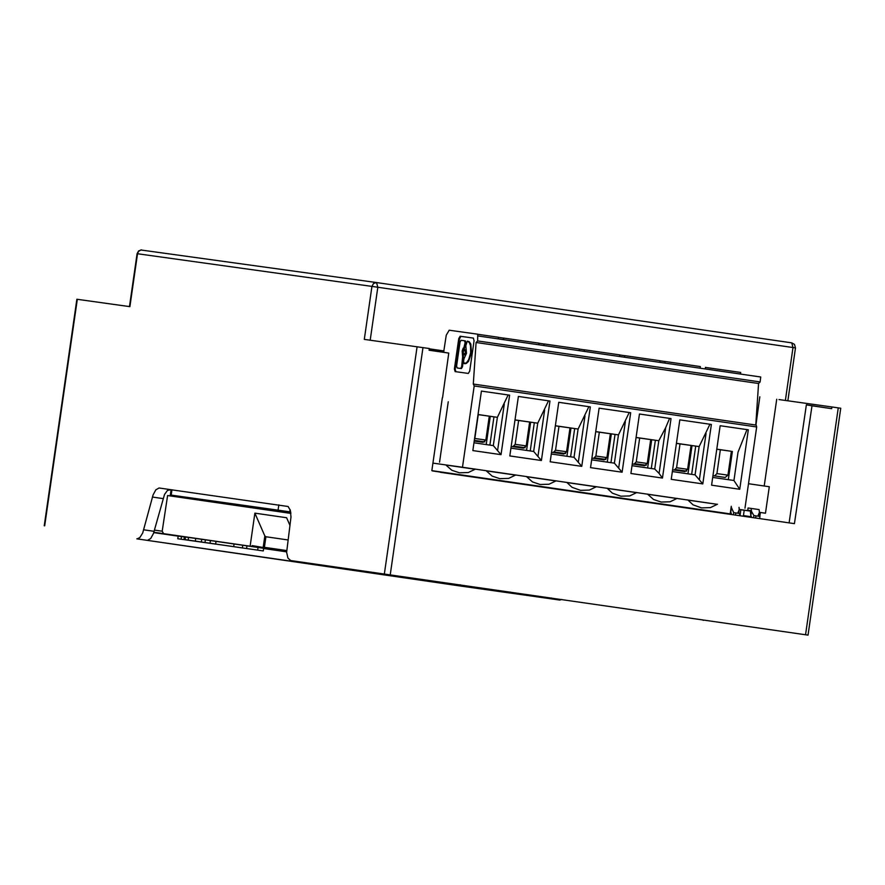 <?xml version="1.0" encoding="UTF-8"?>
<svg xmlns="http://www.w3.org/2000/svg" width="885" height="885" viewBox="0 0 885 885"><rect width="100%" height="100%" fill="white"/><g stroke="black" fill="none" stroke-linecap="round" stroke-linejoin="round"><path stroke-width="1.33" d="M136.832 538.843L559.53 600.041M290.711 560.559L808.038 635.12L290.711 560.559L287.957 558.103L286.629 552.34L290.988 517.061L290.38 510.435L288.112 506.497L169.666 489.538M561.687 599.466L559.862 600.063M460.111 584.764L459.934 585.947L147.142 540.337M459.934 585.947L549.22 598.548M44.25 525.778L76.873 299.252L129.896 306.652L137.518 253.752L138.458 251.495L140.77 249.968L376.545 282.558L373.547 283.443L371.943 286.397L377.818 287.249L376.545 282.558L791.721 342.849L792.993 347.54L795.482 347.905L794.509 344.42L791.721 342.849M443.639 352.197L446.25 335.205L449.182 330.216L477.734 334.198L477.646 340.946L476.086 342.495L473.298 384.046L474.194 385.971L462.479 467.258L433.462 463.187M442.555 397.741L448.761 353.082L429.114 350.073L443.805 352.186M789.11 522.869L806.368 404.832L831.668 408.66L831.911 406.956L840.75 408.239L808.038 635.12M831.911 406.956L779.01 399.566M776.72 399.246L764.209 485.998M760.392 512.503L759.828 516.42M440.254 472.28L794.42 523.643L812.01 405.806L831.668 408.66M141.6 249.88L138.613 250.92L137.087 253.685L371.943 286.397L364.299 339.386L429.336 348.524L429.092 350.228L448.761 353.082M137.164 538.865L139.83 537.582L142.706 532.991L153.094 494.881L155.826 489.847L159.023 488M147.485 540.359L150.693 538.523L153.459 533.478L164.522 494.461L167.53 490.367L171.082 489.715M429.291 348.845L443.982 350.969L429.291 348.812M759.817 396.79L755.923 425.054M744.197 510.236L743.455 515.601L751.409 516.751M509.948 593.005L510.092 591.999M551.377 597.972L549.563 598.57M703.431 620.319L702.203 619.81M751.42 516.774L743.455 515.601M740.833 509.76L740.103 515.136M812.01 405.806L806.368 404.832M290.711 511.972L278.067 510.158L278.642 511.143L290.844 512.902L167.608 495.545L290.899 513.411M167.608 495.545L162.187 531.21L163.603 533.666L251.65 546.432L252.159 545.602L252.435 546.543L286.596 551.488L252.159 545.602M289.937 525.347L286.618 517.736L254.88 513.145L250.123 546.211M263.642 548.457L286.596 551.775M286.607 551.831L263.63 548.512L286.607 551.853M177.774 538.744L216.051 544.164L177.774 538.744L178.15 536.1L184.368 536.941M263.287 550.924L236.118 547.041L263.287 550.924L263.664 548.28L210.42 540.569L188.516 537.427L188.129 540.071L184.003 539.485L215.641 544.032L188.129 540.071M184.003 539.485L184.39 536.841L188.527 537.427M233.717 504.815L233.872 503.941M286.585 550.536L264.394 547.328L265.92 536.752L264.836 535.967L254.88 513.145M265.92 536.752L287.835 539.927M181.115 539.175L181.502 536.531M257.679 550.116L258.055 547.472M246.583 548.545L246.97 545.901M233.695 546.642L211.305 543.434L242.39 547.915L233.695 546.642L234.071 543.998M234.503 546.786L217.5 544.33L234.514 546.764M195.353 541.111L195.729 538.467M198.948 541.653L190.496 540.425L198.948 541.642M204.999 542.505L205.386 539.861M210.033 543.213L210.42 540.569M215.641 544.032L216.028 541.388M495.755 480.057L483.675 478.575M113.059 304.307L129.464 306.564M484.803 441.869L474.316 440.398L484.759 441.903M525.159 447.721L514.141 446.173M514.13 446.184L525.126 447.755M565.526 453.574L554.497 452.025L565.482 453.607M605.871 459.426L594.842 457.877L605.838 459.459M646.227 465.278L635.187 463.729M635.176 463.74L646.183 465.311M686.572 471.13L675.532 469.581L686.528 471.152M432.389 470.92L508.255 482.159M508.289 481.916L548.6 488.011M629.312 499.461L669.602 505.556M731.275 506.286L730.18 513.875L669.635 505.302M730.18 513.875L431.847 470.632L442.345 397.708M433.727 471.063L432.389 470.864L433.727 471.063M629.312 499.439L548.634 487.768M439.546 462.202L448.252 401.768M717.481 504.218L710.401 507.625L701.539 507.89L693.055 504.848L687.822 499.925M677.147 498.377L670.067 501.784L661.206 502.049L653.561 499.494L647.477 494.073M636.802 492.525L629.722 495.932L620.861 496.197L612.365 493.155L607.132 488.221M596.457 486.684L589.377 490.08L580.516 490.345L572.02 487.303L566.787 482.38M556.112 480.832L549.021 484.239L540.16 484.493L532.516 481.949L526.431 476.528M515.756 474.979L508.665 478.387L499.804 478.652L492.16 476.097L486.075 470.676M475.389 469.127L468.309 472.535L459.437 472.8L451.826 470.267L445.763 464.913M735.524 515.103L735.833 512.946L733.698 512.647L731.165 506.994M735.833 512.946L739.805 513.521L739.495 515.678M755.679 518.024L756 515.866L753.865 515.568L751.476 511.331L751.177 508.433L748.068 507.99L747.748 510.202L750.303 510.556L750.834 515.745L751.808 517.471M756 515.866L759.961 516.442L759.651 518.599M733.388 514.793L733.698 512.647M753.555 517.725L753.865 515.568M730.534 511.408L731.652 514.55M730.678 512.813L731.309 508.399M738.698 513.366L739.252 509.55L737.681 513.212M739.03 507.37L739.252 509.55L750.358 511.099M750.834 515.745L751.476 511.331M758.865 516.287L759.407 512.481L757.837 516.132M751.177 508.433L759.109 509.583L759.407 512.481M750.303 510.568L747.748 510.202M765.47 513.223L759.396 512.338L765.47 513.223L769.286 486.739L748.5 483.719M739.24 509.417L750.358 511.032M464.437 363.591L463.552 361.589L463.961 358.757L466.506 353.347L465.831 345.725L467.269 341.145L469.194 341.698L470.82 344.055L471.462 352.838L468.541 361.357L466.34 363.436L464.437 363.591L466.672 362.529L468.729 359.531L470.665 352.717L470.543 345.758L469.293 342.517L467.38 341.167M509.605 395.175L501.032 454.658L472.844 450.576L481.418 391.081L509.605 395.175L481.418 391.093M501.032 454.658L493.299 445.597L473.973 442.799M716.916 473.597L720.346 449.757L731.386 451.295L727.946 475.145L716.916 473.597L714.626 475.909M720.346 449.757L716.761 449.237M731.386 451.295L716.773 449.149M460.2 336.256L473.364 338.092L474.072 340.725L469.703 371.103L468.331 373.437L455.111 371.589L454.392 368.956L458.762 338.59L459.558 338.701L455.189 369.078L455.841 371.689M460.134 336.256L458.762 338.59M720.158 425.718L711.584 485.179L739.738 489.272L748.312 429.8L720.158 425.718L746.984 429.612L738.013 452.235L733.942 480.489L712.702 477.413M739.738 489.272L733.942 480.489M746.984 429.612L748.312 429.8M460.997 336.366L473.42 338.103M460.93 336.366L459.558 338.701M464.669 354.951L466.295 352.44L464.791 349.486M462.612 356.865L462.158 350.991L463.264 348.082L464.802 347.296L462.8 351.953L463.629 358.724L462.457 366.821L461.428 368.569L460.631 368.459L461.66 366.7L462.612 356.865L463.408 356.976M464.017 347.185L465.112 342.749L464.581 340.769L461.074 340.283L460.045 342.041L456.594 365.992L457.136 367.972L461.428 368.569M461.384 368.569L457.136 367.972M465.112 342.749L465.908 342.86L465.366 340.891L464.581 340.769M465.908 342.86L464.802 347.296M464.149 363.569L465.233 363.702M464.946 363.691L464.083 363.558M465.499 352.33L464.647 349.475L463.165 352.009L464.017 354.863L465.499 352.33M732.382 451.438L728.311 479.67M474.194 385.971L756.675 426.957L756.166 425.088L473.685 384.101M493.299 445.597L497.381 417.333L493.952 416.846L489.881 445.1M477.922 334.287L498.62 337.307L498.388 338.911M462.479 467.258L717.359 504.328M756.675 426.957L744.971 508.211M702.801 483.907L711.374 424.446L679.813 419.866L671.239 479.338L702.801 483.907L695.079 474.858L672.357 471.561M639.457 414.014L630.894 473.486L662.456 478.066L671.029 418.594L639.457 414.014L669.58 418.384L665.697 427.61L659.093 473.42L654.734 469.006L632.012 465.709M541.399 460.51L509.815 455.93L518.389 396.447L549.972 401.027L541.399 460.51L533.666 451.45L510.933 448.153M581.755 466.362L590.328 406.879L558.745 402.299L550.171 461.782L581.755 466.362L574.022 457.302L551.3 454.005M622.111 472.214L630.684 412.742L599.112 408.162L590.538 467.634L622.111 472.214L614.378 463.154L591.656 459.857M695.079 474.858L699.15 446.593L695.721 446.106L691.65 474.36M695.721 446.106L691.052 445.443L687.612 469.293L676.571 467.745L674.293 470.068M676.571 467.745L680.012 443.905L676.417 443.385M679.813 419.866L709.925 424.236L699.15 446.593L676.428 443.297M691.052 445.443L680.012 443.905M692.037 445.586L687.977 473.829M711.374 424.446L709.925 424.236M706.042 433.462L699.438 479.272M654.734 469.006L658.805 440.741L650.707 439.591L647.267 463.441L636.238 461.893L633.948 464.216M636.238 461.893L639.667 438.053L636.072 437.533M655.376 440.254L651.305 468.508M651.703 439.734L647.632 467.977M650.707 439.591L639.667 438.053M665.697 427.61L658.805 440.741L636.083 437.444M662.456 478.066L659.093 473.42M671.029 418.594L669.58 418.384M518.389 396.447L549.972 401.027M533.666 451.45L537.737 423.185L534.319 422.698L530.237 450.952M534.319 422.698L530.635 422.178L526.564 450.421M530.635 422.178L529.639 422.034L526.21 445.885L515.181 444.336L512.891 446.659M515.181 444.336L518.621 420.497L514.993 419.966M548.512 400.828L537.737 423.185L515.004 419.888M529.639 422.034L518.621 420.497M544.629 410.054L538.025 455.875M574.022 457.302L578.104 429.037L570.991 428.03L566.931 456.273M574.675 428.55L570.604 456.804M570.991 428.03L570.006 427.886L566.566 451.737L555.537 450.188L553.247 452.512M555.537 450.188L558.977 426.349L555.36 425.818M590.328 406.879L588.868 406.68L578.104 429.037L555.371 425.74M588.868 406.68L558.745 402.31M584.985 415.906L578.381 461.727M570.006 427.886L558.977 426.349M630.684 412.742L599.101 408.162M614.378 463.154L618.46 434.889L611.347 433.882L607.276 462.125M615.031 434.402L610.949 462.656M611.347 433.882L595.716 431.681M629.224 412.532L618.46 434.889L595.727 431.592M610.351 433.738L606.922 457.589L595.893 456.041L593.603 458.364M595.893 456.041L599.322 432.201M625.341 421.758L618.737 467.568M445.819 465.001L475.234 469.26M486.186 470.853L515.59 475.112M526.542 476.705L555.946 480.964M566.898 482.546L596.302 486.816M607.254 488.398L636.647 492.657M647.599 494.25L676.992 498.509M687.933 500.091L710.356 503.344M493.952 416.846L490.279 416.326L486.208 444.569M490.279 416.326L478.033 414.6M508.145 394.964L497.381 417.333L478.044 414.523M489.283 416.182L485.843 440.033L474.825 438.484L474.437 439.579M474.825 438.484L478.254 414.634M504.262 404.191L497.658 450.022M477.646 340.946L760.115 381.944L758.567 383.504L476.086 342.495M758.567 383.504L755.779 425.032M700.146 368.204L700.378 366.589L690.411 365.118L665.111 361.511L664.878 363.082M619.456 356.489L619.688 354.874L584.421 349.796L584.188 351.367M538.744 344.774L538.976 343.159L503.709 338.081L503.476 339.652M579.1 350.637L579.332 349.022L569.354 347.551L544.065 343.944L543.832 345.515M624.533 357.23L624.766 355.659L660.033 360.737L659.801 362.341M740.48 374.056L740.712 372.452L705.445 367.419M760.115 381.944L760.735 376.999L478.254 335.99M474.216 441.051L483.077 442.334L485.843 440.033M511.187 446.416L523.444 448.186L526.21 445.885M551.543 452.268L563.8 454.038L566.566 451.737M591.91 458.12L604.156 459.89L606.922 457.589M632.255 463.972L644.501 465.742L647.267 463.441M672.611 469.824L684.846 471.594L687.612 469.293M712.956 475.665L725.191 477.446L727.946 475.145M44.681 525.834L77.316 299.307M370.195 340.205L377.818 287.249L792.993 347.54L785.371 400.451M838.261 407.874L805.549 634.755M390.263 574.63L422.975 347.606M417.089 346.754L384.378 573.79M154.145 531.321L143.768 529.816M152.419 497.049L163.006 498.587M170.008 489.571L159.355 488.022M162.187 531.21L154.466 530.115M289.34 512.68L290.147 509.672M171.856 496.109L278.731 511.154M170.329 494.992L171.767 496.087L170.329 494.992L171.093 489.682M278.83 504.848L278.067 510.158L171.192 495.102L171.956 489.803M264.836 535.967L263.221 547.162L263.796 548.136L252.435 546.543M153.857 532.305L163.847 533.721M178.139 536.144L153.758 532.615M278.576 550.57L286.596 551.709M185.142 539.64L185.518 536.996M201.338 541.974L201.725 539.33M476.96 441.449L478.276 440.984M513.754 446.416L514.484 446.892M517.316 447.301L518.621 446.837M554.098 452.279L554.829 452.744M557.661 453.153L558.966 452.689M594.443 458.131L595.163 458.596M597.994 459.005L599.311 458.53M634.788 463.983L635.507 464.437M638.328 464.846L639.645 464.382M675.122 469.835L675.83 470.289M678.662 470.698L679.979 470.234M665.1 361.556L660.022 360.815L665.1 361.567M619.677 354.974L624.755 355.704L619.677 354.962M579.321 349.11L584.41 349.852L579.321 349.099M544.054 343.988L538.965 343.247L544.054 343.988M503.698 338.125L498.609 337.384L503.698 338.136M454.392 368.956L455.189 369.078M464.702 345.57L465.499 345.692M461.66 366.7L462.457 366.821M462.833 358.602L463.629 358.724M795.482 347.905L787.86 400.805M137.087 253.685L129.464 306.597M153.857 532.294L163.603 533.666M242.39 547.915L242.767 545.271M480.112 441.914L480.655 441.327M520.468 447.755L521.011 447.179M560.813 453.607L561.356 453.02M601.147 459.459L601.689 458.873M641.481 465.311L642.034 464.725M681.815 471.152L682.357 470.577M464.802 354.974L464.017 354.863M705.223 368.934L705.445 367.363"/></g></svg>
